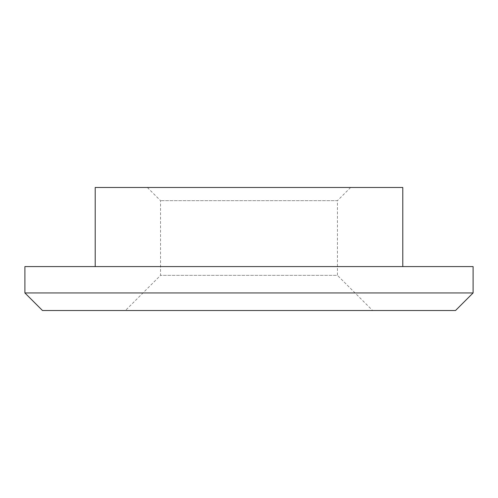 <?xml version="1.0" encoding="UTF-8"?>
<svg xmlns="http://www.w3.org/2000/svg" width="498" height="498" viewBox="0 0 498 498"><rect width="100%" height="100%" fill="white"/><g stroke="black" fill="none" stroke-linecap="round" stroke-linejoin="round"><path stroke-width="0.37" stroke-dasharray="2.49 1.87" d="M455.521 310.515L42.479 310.515M249 310.515L125.396 310.515L249 310.515M473.1 292.942L24.9 292.942M473.1 266.579L24.9 266.579M95.205 266.579L402.795 266.579L95.205 266.579M402.795 187.485L95.205 187.485M249 187.485L147.364 187.485L249 187.485M350.636 187.485L337.451 200.663L160.549 200.663L337.451 200.663L337.451 275.363L160.549 275.363L337.451 275.363L372.604 310.515M147.364 187.485L160.549 200.663L160.549 275.363L125.396 310.515"/><path stroke-width="0.75" d="M24.9 292.942L42.479 310.515L455.521 310.515L473.1 292.942L473.1 266.579L24.9 266.579L24.9 292.942L473.1 292.942M95.205 266.579L95.205 187.485L402.795 187.485L402.795 266.579"/></g></svg>
